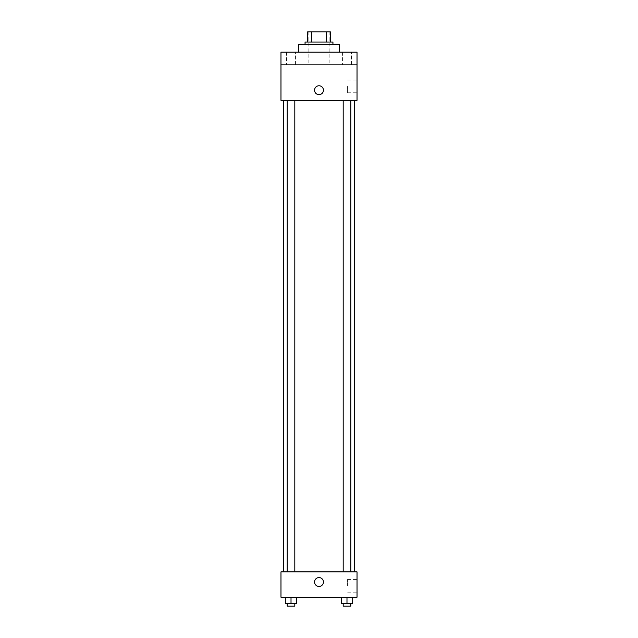 <?xml version="1.0" encoding="UTF-8"?>
<svg xmlns="http://www.w3.org/2000/svg" width="638" height="638" viewBox="0 0 638 638"><rect width="100%" height="100%" fill="white"/><g stroke="black" fill="none" stroke-linecap="round" stroke-linejoin="round"><path stroke-width="0.48" stroke-dasharray="3.19 2.39" d="M319 64.853L308.856 64.853L319 64.853M319 31.9L308.856 31.9L319 31.9M326.441 42.044L326.441 31.9L330.404 31.9L330.404 42.044L311.559 42.044L330.404 42.044M326.441 31.9L307.596 31.9M311.559 42.044L307.596 42.044L311.559 42.044L311.559 31.9M332.94 42.044L305.06 42.044M305.06 44.572L332.94 44.572L305.06 44.572M298.72 44.572L339.28 44.572M319 52.18L298.72 52.18L319 52.18M351.426 52.18L342.55 52.18L351.426 52.18L342.55 52.18L351.426 52.18L351.426 64.853L342.55 64.853L351.426 64.853L342.55 64.853L351.426 64.853L351.426 52.18M295.45 52.18L286.574 52.18L295.45 52.18L286.574 52.18L295.45 52.18L295.45 64.853L286.574 64.853L295.45 64.853L286.574 64.853L295.45 64.853L295.45 52.18M357.025 52.18L280.975 52.18L280.975 64.853L357.025 64.853L357.025 52.18M357.025 64.853L357.025 100.349L280.975 100.349L280.975 64.853L357.025 64.853L280.975 64.853M280.975 90.205L280.975 94.647L280.975 90.205M357.025 86.401L357.025 92.765L357.025 86.401M319 100.349L283.511 100.349L319 100.349M346.984 100.349L350.788 100.349L346.984 100.349M291.016 100.349L287.212 100.349L291.016 100.349M319 85.771A4.434 4.434 0 0 0 315.156 92.422A4.434 4.434 0 0 0 322.844 92.422A4.434 4.434 0 0 0 319 85.771A4.434 4.434 0 0 0 315.156 92.422A4.434 4.434 0 0 0 322.844 92.422A4.434 4.434 0 0 0 319 85.771M319 94.647A4.434 4.434 0 0 1 315.156 87.988A4.434 4.434 0 0 1 322.844 87.988A4.434 4.434 0 0 1 319 94.647M347.598 86.401L347.598 92.765L347.598 86.401M319 571.879L283.511 571.879L319 571.879M346.984 571.879L350.788 571.879L346.984 571.879M291.016 571.879L287.212 571.879L291.016 571.879M357.025 571.879L280.975 571.879L280.975 597.224L357.025 597.224L357.025 571.879M280.975 582.015L280.975 586.45L280.975 582.015M352.694 603.564L346.984 603.564L352.694 603.564L352.694 597.224L341.282 597.224L352.694 597.224L341.282 597.224L352.694 597.224L341.282 597.224L352.694 597.224L341.282 597.224L352.694 597.224L352.694 603.564L341.282 603.564L341.282 597.224L341.282 603.564L350.788 603.564L346.984 603.564L346.984 597.224L346.984 603.564L341.282 603.564L341.282 597.224M296.718 603.564L291.016 603.564L296.718 603.564L296.718 597.224L285.306 597.224L296.718 597.224L285.306 597.224L296.718 597.224L285.306 597.224L296.718 597.224L285.306 597.224L296.718 597.224L296.718 603.564L285.306 603.564L285.306 597.224L285.306 603.564L294.812 603.564L291.016 603.564L291.016 597.224L291.016 603.564L285.306 603.564L285.306 597.224M357.025 585.82L357.025 579.463L357.025 585.82M319 577.581A4.434 4.434 0 0 0 315.156 584.233A4.434 4.434 0 0 0 322.844 584.233A4.434 4.434 0 0 0 319 577.581A4.434 4.434 0 0 0 315.156 584.233A4.434 4.434 0 0 0 322.844 584.233A4.434 4.434 0 0 0 319 577.581M319 586.45A4.434 4.434 0 0 1 315.156 579.798A4.434 4.434 0 0 1 322.844 579.798A4.434 4.434 0 0 1 319 586.45M347.598 585.82L347.598 579.463L347.598 585.82M343.188 603.564L343.188 606.1L350.788 606.1L343.188 606.1L350.788 606.1L350.788 603.564L343.188 603.564L350.788 603.564M346.984 603.564L346.984 597.224M287.212 603.564L287.212 606.1L294.812 606.1L287.212 606.1L294.812 606.1L294.812 603.564L287.212 603.564L294.812 603.564M291.016 603.564L291.016 597.224M308.856 31.9L308.856 64.853M329.144 31.9L329.144 64.853M286.574 52.18L286.574 64.853L286.574 52.18M342.55 52.18L342.55 64.853L342.55 52.18M347.598 92.765L357.025 92.765M347.598 80.045L357.025 80.045M294.812 571.879L294.812 100.349M287.212 571.879L287.212 100.349M350.788 571.879L350.788 100.349M343.188 571.879L343.188 100.349M347.598 592.176L357.025 592.176M347.598 579.463L357.025 579.463"/><path stroke-width="0.96" d="M311.559 42.044L311.559 31.9L307.596 31.9L307.596 42.044L307.596 31.9M311.559 31.9L330.404 31.9L330.404 42.044M326.441 42.044L326.441 31.9M305.06 44.572L305.06 42.044L332.94 42.044L332.94 44.572M339.28 52.18L339.28 44.572L298.72 44.572L298.72 52.18M280.975 52.18L357.025 52.18L357.025 64.853L280.975 64.853L280.975 52.18M357.025 64.853L357.025 100.349L280.975 100.349L280.975 64.853M319 94.647A4.434 4.434 0 0 1 315.156 87.988A4.434 4.434 0 0 1 322.844 87.988A4.434 4.434 0 0 1 319 94.647M280.975 571.879L357.025 571.879L357.025 597.224L280.975 597.224L280.975 571.879M319 586.45A4.434 4.434 0 0 1 315.156 579.798A4.434 4.434 0 0 1 322.844 579.798A4.434 4.434 0 0 1 319 586.45M341.282 597.224L341.282 603.564L352.694 603.564L352.694 597.224L352.694 603.564M346.984 603.564L346.984 597.224M350.788 603.564L350.788 606.1L343.188 606.1L343.188 603.564M285.306 597.224L285.306 603.564L296.718 603.564L296.718 597.224L296.718 603.564M291.016 603.564L291.016 597.224M294.812 603.564L294.812 606.1L287.212 606.1L287.212 603.564M354.489 571.879L354.489 100.349M283.511 571.879L283.511 100.349M343.188 100.349L343.188 571.879M350.788 100.349L350.788 571.879M294.812 571.879L294.812 100.349M287.212 571.879L287.212 100.349"/></g></svg>
